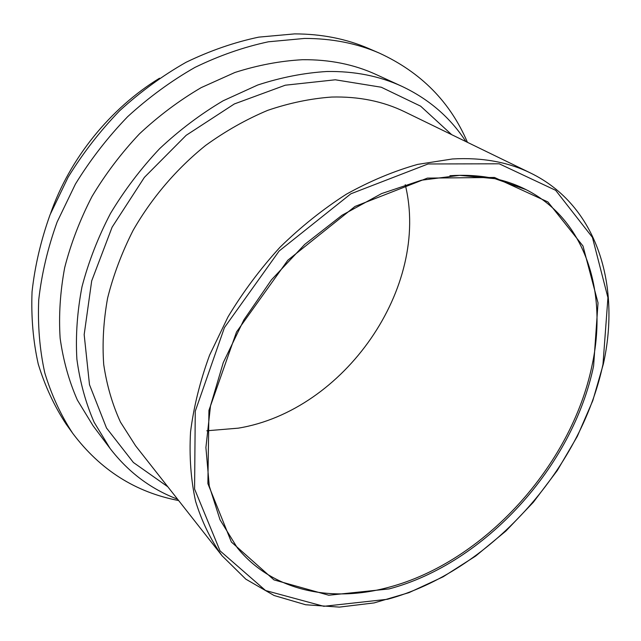 <?xml version="1.0" encoding="UTF-8"?>
<svg xmlns="http://www.w3.org/2000/svg" width="641" height="641" viewBox="0 0 641 641"><rect width="100%" height="100%" fill="white"/><g stroke="black" fill="none" stroke-linecap="round" stroke-linejoin="round"><path stroke-width="0.96" d="M465.911 141.581C450.319 117.551 428.989 99.139 401.915 86.343C379.504 76.031 354.529 71.087 326.982 71.496C304.259 72.858 281.175 77.361 257.738 85.013L223.164 100.773C200.633 114.098 179.448 130.059 159.625 148.664C140.892 168.551 124.514 190.145 110.484 213.445C98.033 237.386 88.538 261.816 82 286.743C77.232 311.59 75.526 335.724 76.88 359.144C79.917 381.852 85.67 402.893 94.139 422.275L110.028 448.388C128.272 472.129 150.795 489.067 177.589 499.203M206.803 430.784L238.228 428.164C344.345 410.777 430.472 287.432 405.24 184.648M159.529 78.21C110.244 108.313 69.621 158.696 50.663 213.245M467.433 142.326C450.294 101.975 420.905 72.225 379.272 53.075L368.719 48.524C346.26 38.813 321.55 33.933 294.596 33.893L258.724 37.138C234.277 42.298 210.048 50.695 186.026 62.305C162.477 75.694 140.323 91.863 119.587 110.813C99.972 131.133 82.809 153.287 68.082 177.285L50.086 214.687C40.888 240.407 34.87 266.095 32.05 291.759C31.064 317.039 33.124 341.14 38.244 364.064C44.982 386.026 54.245 406.001 66.031 423.965L72.713 433.316C100.26 469.941 135.571 492.352 178.639 500.541M379.272 53.075C356.684 43.3 331.79 38.42 304.595 38.436L268.395 41.793C243.7 47.065 219.214 55.615 194.928 67.417C171.091 81.022 148.672 97.44 127.655 116.67C107.784 137.278 90.373 159.745 75.422 184.071L57.145 221.954C47.779 247.995 41.633 273.987 38.724 299.932C37.659 325.484 39.686 349.826 44.806 372.958C51.552 395.112 60.855 415.232 72.713 433.316M401.915 86.343L376.235 74.572C354.128 64.404 329.57 59.453 302.584 59.709C280.325 60.911 257.77 65.166 234.902 72.481L201.226 87.609C179.312 100.429 158.744 115.829 139.522 133.793C121.373 153.015 105.541 173.911 92.008 196.483C80.013 219.695 70.903 243.42 64.685 267.65C60.182 291.823 58.668 315.348 60.134 338.224C63.235 360.426 68.988 381.042 77.377 400.08L93.081 425.792L110.028 448.388M451.681 134.666L420.632 106.166L381.259 87.224L335.307 79.788L285.269 85.205L234.35 103.946L186.17 135.315L144.369 177.389L112.119 227.162L91.687 280.902L84.171 334.634L89.492 384.688L106.51 428.02L133.376 462.473L167.806 486.767M222.098 555.811L135.58 445.783L120.484 422.131C112.391 404.503 106.799 385.297 103.714 364.521C102.191 343.055 103.489 320.893 107.616 298.033C113.377 275.069 121.878 252.514 133.12 230.359C151.765 197.837 176.644 168.719 205.641 145.419C225.584 131.028 246.288 119.338 267.746 110.34C289.323 102.993 310.613 98.562 331.605 97.055C358.704 96.342 383.102 101.278 404.791 111.863L530.668 173.078C507.968 161.981 481.88 157.277 452.386 158.976L417.708 164.384C393.886 171.075 370.097 181.018 346.356 194.207C322.992 209.166 300.901 226.81 280.093 247.154C260.366 268.771 243.011 292.008 228.02 316.862L209.599 355.13C200.072 381.139 193.718 406.763 190.537 431.994C189.183 456.64 190.874 479.756 195.601 501.342C201.931 521.782 210.761 539.938 222.098 555.811L245.848 579.176L274.116 595.513L305.685 604.759L339.377 607.107L374.144 602.909L408.998 592.637L443.075 576.836L475.614 556.092L505.917 531.02L533.344 502.264L557.317 470.486L577.309 436.361L592.805 400.625L603.341 364.072C620.921 285.557 597.348 205.513 530.668 173.078M388.614 587.324C331.205 602.997 272.377 591.042 237.282 547.759L220.023 519.771L209.262 486.006L205.905 447.522L210.52 405.777L223.284 362.558L243.876 319.883L271.447 279.845L304.731 244.405L342.062 215.232L381.587 193.59L421.409 180.217L459.733 175.338L495.004 178.687L526.021 189.624C586.122 219.927 607.908 293.025 592.004 365.618C571.411 465.534 483.867 562.181 388.614 587.324M449.894 175.73C478.699 173.847 504.074 178.478 526.021 189.624M593.606 365.947L598.029 302.881L582.99 246.016L547.919 201.963L494.467 177.461L427.435 178.102L355.01 206.442L287.817 260.23L236.537 331.95L208.934 410.376L207.884 483.602L231.377 542.03L273.963 579.889L328.793 595.233L389.087 588.919C484.852 563.551 572.838 466.408 593.606 365.947M387.541 599.271L323.817 606.306L265.574 590.529L220.023 550.827L194.584 489.051L195.265 411.21L224.454 327.567L279.123 251.024L350.867 193.798L428.068 163.968L499.243 163.8L555.667 190.329L592.42 237.37L607.932 297.672L602.989 364.256C580.682 470.077 488.522 571.964 387.541 599.271"/></g></svg>
